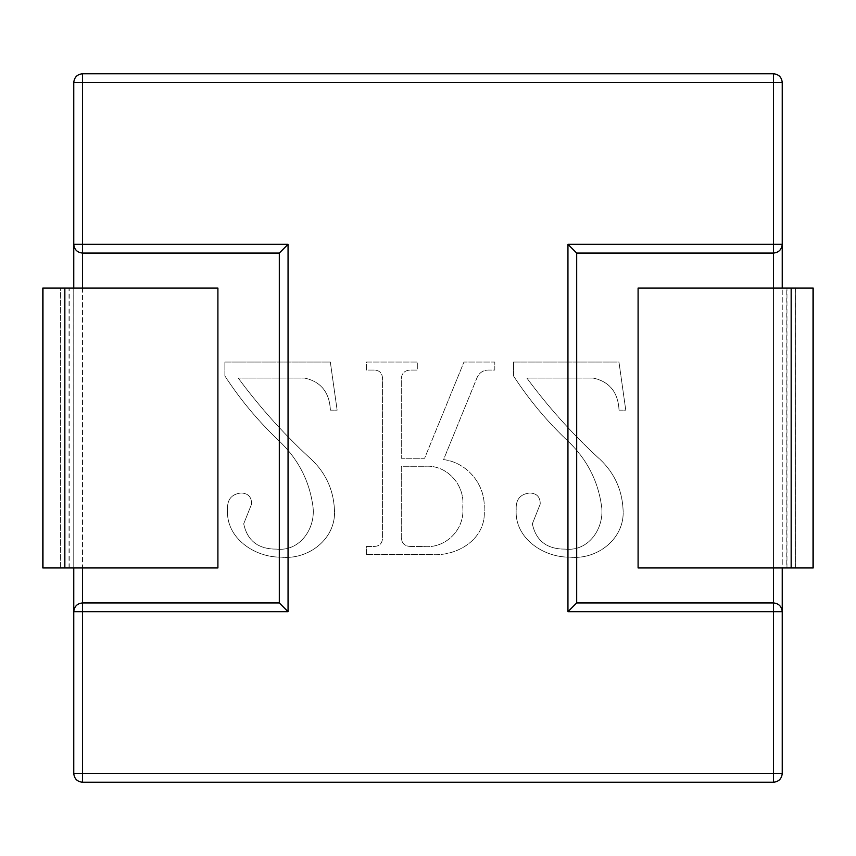 <?xml version="1.0" encoding="UTF-8"?>
<svg xmlns="http://www.w3.org/2000/svg" width="856" height="856" viewBox="0 0 856 856"><rect width="100%" height="100%" fill="white"/><g stroke="black" fill="none" stroke-linecap="round" stroke-linejoin="round"><path stroke-width="0.64" stroke-dasharray="4.28 3.21" d="M795.545 288.055L795.545 567.945L786.782 567.945L786.782 288.055L795.706 288.055L782.234 288.055L813.2 288.055M795.545 567.945L795.706 288.055L795.706 567.945L782.234 567.945L782.245 288.055M782.245 567.945L813.2 567.945M786.782 567.945L638.095 567.945L638.095 288.055L786.782 288.055M366.529 554.474L430.375 554.474C456.922 557.149 487.118 538.82 484.122 509.288C486.026 485.256 467.462 462.529 443.579 459.597L476.985 377.785C479.135 372.884 482.848 370.306 488.134 370.06L494.811 370.06L494.811 362.045L463.952 362.045L424.619 458.26L401.271 458.26L401.271 378.876C401.721 373.066 404.92 370.134 410.88 370.06L417.311 370.06L417.311 362.045L366.529 362.045L366.529 370.06L372.959 370.06C379.187 369.856 382.386 372.82 382.568 378.962L382.568 537.557C382.397 543.699 379.187 546.663 372.959 546.449L366.529 546.449L366.529 554.474L430.375 554.474C456.922 557.149 487.118 538.82 484.122 509.288C486.026 485.256 467.462 462.529 443.579 459.597L476.985 377.785C479.135 372.884 482.848 370.306 488.134 370.06L494.811 370.06L494.811 362.045L463.952 362.045L424.619 458.26L401.271 458.26L401.271 378.876C401.721 373.066 404.92 370.134 410.88 370.06L417.311 370.06L417.311 362.045L366.529 362.045L366.529 370.06L372.959 370.06C379.187 369.856 382.386 372.82 382.568 378.962L382.568 537.557C382.397 543.699 379.187 546.663 372.959 546.449L366.529 546.449L366.529 554.474M513.525 375.955C528.698 399.281 546.385 420.574 566.597 439.845C586.638 458.42 598.344 480.954 601.715 507.448C604.036 528.698 588.425 551.649 565.302 549.124C546.931 549.231 535.952 540.789 532.357 523.819L540.243 504.024C540.243 496.972 536.765 493.291 529.811 493.003C520.223 494.019 515.687 499.54 516.2 509.577C514.296 538.167 543.592 557.566 569.647 557.138C597.103 560.166 625.094 538.681 623.093 509.791C622.034 488.509 613.378 470.832 597.124 456.751C571.22 432.644 547.808 406.418 526.889 378.085L593.197 378.085C609.483 381.583 618.096 392.273 619.048 410.152L625.768 410.152L618.963 362.045L513.525 362.045L513.525 375.955C528.698 399.281 546.385 420.574 566.597 439.845C586.638 458.42 598.344 480.954 601.715 507.448C604.036 528.698 588.425 551.649 565.302 549.124C546.931 549.231 535.952 540.789 532.357 523.819L540.243 504.024C540.243 496.972 536.765 493.291 529.811 493.003C520.223 494.019 515.687 499.54 516.2 509.577C514.296 538.167 543.592 557.566 569.647 557.138C597.103 560.166 625.094 538.681 623.093 509.791C622.034 488.509 613.378 470.832 597.124 456.751C571.22 432.644 547.808 406.418 526.889 378.085L593.197 378.085C609.483 381.583 618.096 392.273 619.048 410.152L625.768 410.152L618.963 362.045L513.525 362.045L513.525 375.955M224.882 375.955C240.055 399.281 257.742 420.574 277.965 439.845C297.995 458.42 309.701 480.954 313.082 507.448C315.393 528.698 299.782 551.649 276.67 549.124C258.298 549.231 247.32 540.789 243.714 523.819L251.611 504.024C251.611 496.972 248.133 493.291 241.167 493.003C231.58 494.019 227.043 499.54 227.557 509.577C225.652 538.167 254.949 557.566 281.003 557.138C308.47 560.166 336.462 538.681 334.461 509.791C333.401 488.509 324.745 470.832 308.481 456.751C282.576 432.644 259.165 406.418 238.246 378.085L304.565 378.085C320.84 381.583 329.464 392.273 330.405 410.152L337.136 410.152L330.33 362.045L224.882 362.045L224.882 375.955C240.055 399.281 257.742 420.574 277.965 439.845C297.995 458.42 309.701 480.954 313.082 507.448C315.393 528.698 299.782 551.649 276.67 549.124C258.298 549.231 247.32 540.789 243.714 523.819L251.611 504.024C251.611 496.972 248.133 493.291 241.167 493.003C231.58 494.019 227.043 499.54 227.557 509.577C225.652 538.167 254.949 557.566 281.003 557.138C308.47 560.166 336.462 538.681 334.461 509.791C333.401 488.509 324.745 470.832 308.481 456.751C282.576 432.644 259.165 406.418 238.246 378.085L304.565 378.085C320.84 381.583 329.464 392.273 330.405 410.152L337.136 410.152L330.33 362.045L224.882 362.045L224.882 375.955M782.234 773.492L782.234 82.508C781.678 77.233 778.767 74.322 773.492 73.766L82.508 73.766C77.233 74.322 74.322 77.233 73.766 82.508L73.766 773.492C74.322 778.767 77.233 781.678 82.508 782.234L773.492 782.234C778.767 781.678 781.678 778.767 782.234 773.492L82.508 773.492L82.508 82.508L773.492 82.508L773.492 782.234M60.455 567.945L217.906 567.945L217.906 288.055L60.455 288.055L60.455 567.945L73.766 567.945L73.766 288.055L42.8 288.055M73.766 611.676C74.322 606.401 77.233 603.491 82.508 602.934L279.313 602.934L279.313 253.066L82.508 253.066C77.233 252.509 74.322 249.599 73.766 244.324M782.234 244.324C781.678 249.599 778.767 252.509 773.492 253.066L576.687 253.066L576.687 602.934L773.492 602.934C778.767 603.491 781.678 606.401 782.234 611.676M410.966 546.449C404.974 546.417 401.742 543.496 401.271 537.686L401.271 466.274L424.993 466.274C447.207 464.583 465.236 485.224 462.743 506.913C465.193 529.5 445.452 549.242 422.821 546.449L410.966 546.449C404.974 546.417 401.742 543.496 401.271 537.686L401.271 466.274L424.993 466.274C447.207 464.583 465.236 485.224 462.743 506.913C465.193 529.5 445.452 549.242 422.821 546.449L410.966 546.449M60.455 288.055L73.766 288.055L73.766 567.945L73.755 288.055M60.295 567.945L60.295 288.055L60.295 567.945M73.766 567.945L42.8 567.945M786.964 567.945L786.964 288.055M791.329 567.945L791.329 288.055M82.508 288.055L82.508 567.945M773.492 567.945L773.492 288.055M73.766 82.508L82.508 82.508L82.508 73.766M782.234 82.508L773.492 82.508L773.492 73.766M73.766 773.492L82.508 773.492L82.508 782.234M69.218 567.945L69.218 288.055M69.036 567.945L69.036 288.055M64.671 567.945L64.671 288.055"/><path stroke-width="1.28" d="M791.158 567.945L813.2 567.945L813.2 288.055L638.095 288.055L638.095 567.945L791.158 567.945L791.158 288.055M813.029 567.945L813.029 288.055L813.029 567.945M73.766 288.055L73.766 82.508C74.322 77.233 77.233 74.322 82.508 73.766L773.492 73.766C778.767 74.322 781.678 77.233 782.234 82.508L782.234 288.055M782.234 567.945L782.234 773.492C781.678 778.767 778.767 781.678 773.492 782.234L82.508 782.234C77.233 781.678 74.322 778.767 73.766 773.492L73.766 567.945M82.508 567.945L82.508 602.934L279.313 602.934L279.313 253.066L82.508 253.066L82.508 288.055M773.492 288.055L773.492 253.066L576.687 253.066L576.687 602.934L773.492 602.934L773.492 567.945M576.687 253.066L567.945 244.324L773.492 244.324L773.492 82.508L82.508 82.508L82.508 244.324L73.766 244.324C74.322 249.599 77.233 252.509 82.508 253.066L82.508 244.324L288.055 244.324L279.313 253.066M288.055 244.324L288.055 611.676L279.313 602.934M288.055 611.676L82.508 611.676L82.508 602.934C77.233 603.491 74.322 606.401 73.766 611.676L82.508 611.676L82.508 773.492L773.492 773.492L773.492 611.676L567.945 611.676L567.945 244.324M773.492 253.066C778.767 252.509 781.678 249.599 782.234 244.324L773.492 244.324L773.492 253.066M782.234 611.676C781.678 606.401 778.767 603.491 773.492 602.934L773.492 611.676L782.234 611.676M576.687 602.934L567.945 611.676M64.842 567.945L42.971 567.945L42.971 288.055L42.8 567.945L42.8 288.055L217.906 288.055L217.906 567.945L64.842 567.945L64.842 288.055M73.766 82.508L82.508 82.508L82.508 73.766M773.492 73.766L773.492 82.508L782.234 82.508M82.508 782.234L82.508 773.492L73.766 773.492M782.234 773.492L773.492 773.492L773.492 782.234"/></g></svg>
